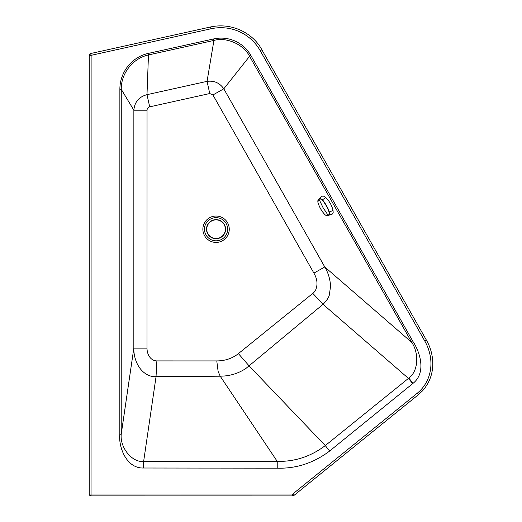 <?xml version="1.0" encoding="UTF-8"?>
<svg xmlns="http://www.w3.org/2000/svg" width="522" height="522" viewBox="0 0 522 522"><rect width="100%" height="100%" fill="white"/><g stroke="black" fill="none" stroke-linecap="round" stroke-linejoin="round"><path stroke-width="0.78" d="M424.81 341.081A45.701 40.625 -137.4 0 1 417.267 393.21L418.435 394.658L293.893 495.489L292.725 494.04L292.725 495.9L91.063 495.874L91.115 55.332L90.717 53.544A1.86 1.834 180 0 0 89.255 55.332L91.115 55.332L210.947 28.782A46.817 45.936 114 0 1 260.237 50.706L424.81 341.081L426.409 340.181M91.063 495.874A1.86 1.86 0 0 1 89.203 494.014L292.725 494.04L417.267 393.21M119.832 434.232L119.871 89.334L121.267 89.334L133.86 110.201C134.572 102.025 138.95 96.844 146.995 94.665L148.47 54.934C131.838 58.64 121 74.365 121.267 89.086A34.935 34.935 11.1 0 0 121.267 89.334L121.221 434.232C119.838 447.589 132.079 462.727 143.635 461.455L143.635 468.012C126.076 468.678 118.344 446.33 119.832 434.232L121.221 434.232L133.834 348.135C133.528 360.31 140.287 374.822 153.527 376.701L220.199 376.199L218.118 371.403L216.78 360.917L156.874 360.911A13.924 10.623 98.3 0 1 151.015 358.51A13.924 10.623 98.3 0 1 147.008 348.135L147.041 110.201L133.86 110.201L133.834 348.135L147.008 348.135M312.828 293.371L312.828 293.371A23.216 15.817 -139 0 0 315.797 289.612C317.859 284.314 317.232 278.82 313.911 273.117L212.937 94.958L223.794 88.805L249.588 56.298C243.8 44.435 226.431 36.781 213.922 40.435L207.051 81.36C214.144 80.447 219.723 82.926 223.794 88.805L324.769 266.964C328.234 272.771 330.165 279.185 330.556 286.213L329.356 294.845C328.814 297.468 326.707 300.626 323.033 304.313L408.445 378.391L412.687 383.624L329.663 451.015C313.683 463.014 296.202 468.736 277.228 468.175L277.228 461.376L220.199 376.199L223.794 376.042C231.833 375.429 239.2 372.897 245.901 368.46L323.033 304.313L312.828 293.371L238.404 353.622A42.223 35.79 -139 0 1 216.78 360.917M209.753 93.542L207.051 81.36L146.995 94.665L149.697 106.847L209.753 93.542L212.937 94.958M156.874 360.911L156.026 376.845L143.635 461.455L277.228 461.376C294.806 461.768 310.825 456.509 325.271 445.592L249.183 365.981L238.404 353.622M408.791 378.111C418.266 371.423 419.303 353.466 411.741 342.393L249.588 56.298L250.912 55.547L413.065 341.642C419.832 351.821 426.637 372.467 413.143 383.252L408.791 378.111A18.662 18.609 127.6 0 1 408.445 378.391L325.271 445.592L329.663 451.015M413.065 341.642L411.741 342.393L324.769 266.964L313.911 273.117M413.143 383.252A24.775 24.775 0 0 1 412.687 383.624M89.203 494.014L89.255 55.332L90.711 53.518L210.549 26.968L210.947 28.782M216.049 219.632A9.559 9.559 0 0 0 206.497 229.191A9.559 9.559 -90 0 0 216.049 238.75A9.559 9.559 -90 0 0 225.608 229.191A9.559 9.559 0 0 0 216.049 219.632A9.559 9.559 0 0 1 225.608 229.191A9.559 9.559 -90 0 1 216.049 238.75M317.918 202.308C319.262 206.96 321.585 211.064 324.886 214.627C326.257 215.716 327.281 215.951 327.966 215.345C328.899 215.057 329.284 214.033 329.114 212.271C327.594 207.723 325.278 203.613 322.152 199.959C320.723 198.902 319.64 198.686 318.909 199.326C318.028 199.587 317.696 200.578 317.918 202.308L318.446 199.43L322.146 196.168L323.718 196.194L325.826 197.59C329.428 201.172 331.835 205.42 333.036 210.333L333.173 212.584L332.618 213.974L328.227 215.455C329.225 215.168 329.636 214.105 329.454 212.271C328.436 208.663 324.867 202.405 322.328 199.665C320.828 198.556 319.699 198.347 318.949 199.045L317.891 200.546M326.4 215.573L327.659 215.671C327.287 216.121 326.374 215.788 324.919 214.679L324.978 214.705M329.114 212.271L333.036 210.333M91.063 494.849A1.86 0.757 153.4 0 1 89.986 495.091A1.86 0.757 -26.6 0 1 89.399 494.849M229.256 229.223A13.194 13.194 0 0 1 216.056 242.417A13.194 13.194 0 0 1 202.869 229.217A13.194 13.194 0 0 1 216.062 216.03A13.194 13.194 0 0 1 229.256 229.223M227.638 229.223A11.575 11.575 0 0 1 205.048 232.799A11.575 11.575 0 0 1 214.248 217.785A11.575 11.575 0 0 1 227.638 229.223M119.871 89.334A36.325 36.325 0 0 1 119.871 89.073A35.777 34.459 116 0 1 148.144 53.446L148.47 54.934L213.922 40.435L213.596 38.948A34.778 34.432 114 0 1 250.912 55.547M149.697 106.847C148.046 107.382 147.158 108.498 147.041 110.201M148.144 53.446L213.596 38.948M119.871 89.073L121.267 89.086M277.228 468.175L143.635 468.012M261.829 49.799L260.237 50.706M216.049 238.515A9.324 9.324 0 0 1 206.732 229.191A9.324 9.324 0 0 1 216.049 219.873A9.324 9.324 0 0 1 225.373 229.191A9.324 9.324 0 0 1 216.049 238.515M325.826 197.59L322.152 199.959M328.227 215.455L323.007 207.58L318.949 199.045M324.886 214.627L324.919 214.679C321.683 211.293 319.34 207.149 317.891 202.249L317.898 202.184M418.435 394.658L422.389 390.965C429.143 383.389 432.614 374.528 432.797 364.389C432.823 355.743 430.702 347.672 426.428 340.168L261.855 49.792C253.836 34.243 232.995 22.087 210.549 26.968M293.893 495.489L292.725 495.9"/></g></svg>
